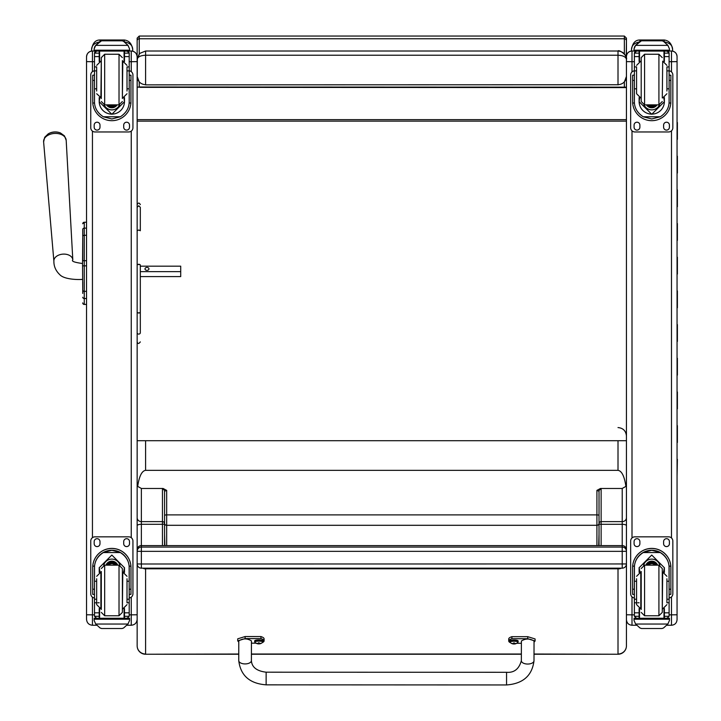 <?xml version="1.0" encoding="UTF-8"?>
<svg xmlns="http://www.w3.org/2000/svg" width="721" height="721" viewBox="0 0 721 721"><rect width="100%" height="100%" fill="white"/><g stroke="black" fill="none" stroke-linecap="round" stroke-linejoin="round"><path stroke-width="1.08" d="M137.152 563.948L141.37 564.002L141.37 551.349L137.152 551.295L137.152 563.948A4.218 4.218 0 0 0 141.37 568.166L141.37 568.166A4.218 4.218 0 0 1 137.152 563.948L137.152 562.461M137.152 525.681A4.218 1.388 0 0 1 141.37 524.293L141.37 545.59A4.218 4.218 180 0 0 137.152 549.808L137.152 551.295A4.218 4.218 0 0 1 141.37 547.077L141.37 545.59L622.223 545.59A4.218 4.218 0 0 1 626.441 549.808A4.218 4.218 0 0 0 622.223 545.59L622.223 551.349L626.441 551.295A4.218 4.218 180 0 0 622.223 547.077L141.37 547.077L141.37 551.349L622.223 551.349L622.223 568.166A4.218 4.218 180 0 0 626.441 563.948L141.37 564.002L141.37 568.166L622.223 568.166A4.218 4.218 0 0 0 626.441 563.948L626.441 549.808M626.441 57.959L626.441 40.268M623.647 87.349L625.711 87.349M625.711 87.592L139.937 87.349M613.787 87.349L149.806 87.349M137.152 442.55L137.152 440.711L626.441 440.711M139.243 53.886L139.243 36.05L137.152 38.141L137.152 87.16L137.351 57.653M137.152 68.657L137.152 57.959M137.152 52.921L137.152 55.301M626.441 121.128L137.152 121.128L137.152 87.169L139.243 86.98L626.441 87.16M626.441 119.623L137.152 119.623M137.152 59.446C137.666 56.887 140.478 55.481 145.588 55.229L145.588 51.011L139.658 53.444L137.152 59.446L139.27 53.85M139.243 81.987L137.152 76.426L137.152 59.555M137.152 76.318C137.666 81.428 140.478 84.24 145.588 84.754L145.588 55.229L618.005 55.229C623.097 55.481 625.909 56.878 626.441 59.428C625.927 54.336 623.115 51.515 618.005 51.011L618.005 84.754L145.588 84.862M618.005 84.862L618.005 84.754C623.115 84.24 625.927 81.428 626.441 76.318M626.441 76.426L624.35 81.987M82.744 233.198L82.744 233.775M82.744 237.362L82.744 260.705L82.744 237.362M82.554 279.324C79.779 279.82 64.412 279.766 59.825 274.701C55.796 270.88 53.814 266.391 53.886 261.218A9.49 6.363 176 0 1 62.898 254.134A9.49 6.363 176 0 1 72.812 259.875C71.217 261.218 74.461 262.426 82.554 263.507L82.744 290.058A1.514 1.289 0 0 0 84.258 291.347L84.258 265.851L86.538 265.851L86.538 291.347L84.258 291.347L84.258 298.521L86.538 298.521M82.744 237.443L82.554 263.507M82.744 282.127L82.744 293.438M82.744 229.431L82.744 236.569A1.514 1.289 180 0 1 84.258 235.28L84.258 228.124A1.514 1.289 180 0 0 82.744 229.413L82.744 229.431M82.789 303.316L82.744 302.928A1.514 1.514 -0 0 0 84.258 304.442L86.538 304.397L84.258 304.397L86.538 304.442L86.538 618.068M82.744 302.883A1.514 1.514 -0 0 0 84.258 304.397L84.258 298.521A1.514 1.289 -0 0 1 82.744 297.241M82.744 223.762A1.514 1.514 180 0 1 84.258 222.248L82.744 223.762A1.514 1.514 180 0 1 84.258 222.248L86.538 222.248L86.538 60.952M129.203 61.7L131.249 61.7L131.249 51.011C134.836 51.362 136.801 53.336 137.152 56.914A5.903 5.903 180 0 0 131.249 51.011L129.564 51.011L131.249 51.011A5.903 5.903 180 0 1 137.152 56.914L137.152 619.348C136.801 622.935 134.836 624.9 131.249 625.251L131.249 614.851L137.152 614.77M86.538 614.77L86.538 619.321C86.89 622.935 88.854 624.9 92.441 625.251L92.441 614.851L86.538 614.77L86.538 56.914A5.903 5.903 -0 0 1 92.441 51.011L94.127 51.011L92.441 51.011C88.854 51.362 86.89 53.336 86.538 56.914M137.152 590.265L137.152 618.068M137.152 226.412L137.152 204.638L137.152 207.306L138.738 205.773L140.316 207.306L140.316 230.747L138.738 229.999L137.152 230.747M137.152 233.865L137.152 234.767M137.152 276.594L137.152 284.957M626.441 618.411L626.441 606.839M632.002 71.911L632.002 51.011A5.57 5.57 -0 0 0 626.441 56.58L626.441 569.797M626.441 629.766L626.441 619.681C626.765 623.07 628.622 624.927 632.002 625.251L632.002 614.851L626.441 614.77M677.055 60.285L677.055 517.615M677.055 122.57L677.055 56.58A5.57 5.57 180 0 0 671.485 51.011A5.57 5.57 180 0 1 677.055 56.58C676.722 53.201 674.865 51.344 671.485 51.011L671.485 61.7L677.055 61.627L677.055 619.654M677.055 593.771L677.055 618.411M677.055 566.246L677.055 593.455M677.055 550.565L677.055 552.043M677.055 61.177L677.055 64.25M124.291 41.836C129.978 42.854 132.79 45.522 132.727 49.839L132.727 51.2L132.727 49.839C131.97 43.873 129.158 40.592 124.291 39.997L100.03 39.997C95.289 39.952 92.477 43.233 91.594 49.839C91.531 45.522 94.343 42.854 100.03 41.836M91.594 49.839L91.594 51.074M664.185 41.836C669.881 42.854 672.693 45.522 672.621 49.839L672.621 51.128L672.621 49.839C671.873 43.873 669.061 40.592 664.185 39.997L639.933 39.997C635.192 39.952 632.38 43.233 631.497 49.839C631.434 45.522 634.246 42.854 639.933 41.836M631.497 49.839L631.497 51.038M621.223 568.166L619.654 568.806L619.654 568.166M144.335 568.166L144.335 568.806L142.92 568.166M144.335 568.806L619.654 568.806M137.684 486.396L137.152 485.756L137.152 517.678A4.218 3.947 -0 0 0 141.37 521.625L141.37 488.468L137.684 486.396C139.18 476.266 141.812 470.912 145.588 470.344L618.005 470.344C621.772 470.912 624.413 476.266 625.909 486.396L622.223 488.468L622.223 545.59L141.37 545.59A4.218 4.218 0 0 0 137.152 549.808M137.152 462.242L137.152 485.756M137.152 629.766L137.152 479.825M137.152 557.477L137.152 645.809A8.436 8.21 -0 0 0 145.588 654.019L145.588 568.806M162.459 489.253A2.109 1.974 180 0 1 164.568 491.226L166.677 490.379L163.09 488.468L162.459 489.253L162.459 521.625A2.109 1.974 180 0 1 164.568 523.599A2.109 0.694 0 0 1 162.459 524.293L162.459 545.59M162.459 521.625L162.459 524.293L141.37 524.293L141.37 521.625L162.459 521.625M163.09 488.468L141.37 488.468M137.152 645.809A8.436 8.436 0 0 0 145.588 654.244L238.759 654.019M600.494 488.468L596.916 490.379L599.025 491.226A2.109 1.974 -0 0 1 601.134 489.253L600.494 488.468L622.223 488.468M164.568 491.226L164.568 545.59M164.884 545.59L164.568 534.252M598.7 545.59L599.025 534.252L599.025 545.59M534.018 654.019L618.005 654.244A8.436 8.436 0 0 0 626.441 645.809L626.441 557.477M626.441 485.756L625.909 486.396M601.134 545.59L601.134 489.253M626.441 525.681A4.218 1.388 180 0 0 622.223 524.293L601.134 524.293A2.109 0.694 0 0 1 599.025 523.599A2.109 1.974 180 0 1 601.134 521.625L622.223 521.625A4.218 3.947 180 0 0 626.441 517.678M618.005 568.806L618.005 654.019A8.436 8.21 -0 0 0 626.441 645.809M599.025 534.252L599.025 491.226M96.677 581.234L94.487 581.234L94.487 567.751C94.514 561.443 97.47 556.378 103.337 552.556L111.845 550.294L120.353 552.556L103.337 552.556M120.353 552.556C126.22 556.378 129.176 561.443 129.203 567.751L129.203 581.234L127.013 581.234M124.481 572.438L124.481 567.751L111.845 555.053L99.21 567.751L99.21 572.438M130.979 594.365L129.293 594.365L130.979 594.365L130.979 567.535A19.134 19.134 180 0 0 111.845 548.402A19.134 19.134 180 0 0 92.712 567.535L92.712 594.365L94.397 594.365L92.712 594.365M96.677 599.223L94.487 599.223L94.541 566.138L92.766 566.138L92.712 567.598M92.766 566.138A19.134 19.134 0 0 1 111.845 548.465A19.134 19.134 0 0 1 130.925 566.138L129.14 566.138L129.203 599.223L127.013 599.223M130.979 567.598L130.925 566.138M129.203 599.223L129.203 616.176A2.109 2.109 -65.1 0 1 129.203 616.293L127.094 618.258L124.075 618.248L124.075 608.659M129.203 616.293L124.481 616.293L124.481 618.258L127.094 618.258M95.713 624.035L100.048 627.955L101.544 628.514L122.146 628.514L123.642 627.955L127.978 624.035L95.713 624.035L94.127 620.448L94.127 618.248L96.371 618.248L94.127 618.248M101.544 628.514L122.137 628.514M94.541 566.138A17.358 17.358 0 0 1 111.845 550.24A17.358 17.358 0 0 1 129.14 566.138M124.481 616.293L124.481 608.515M124.481 567.688L123.633 572.168M100.057 572.168L99.21 567.688M124.481 567.643A12.636 12.636 0 0 1 123.606 572.159M100.084 572.159A12.636 12.636 0 0 1 99.21 567.643M103.707 565.309A8.436 8.436 0 0 1 119.983 565.309M124.481 618.248L99.615 618.267L99.615 608.659M129.564 618.248L127.32 618.248L129.564 618.248L129.564 620.448L127.978 624.035M94.487 599.223L94.487 616.176A2.109 2.109 65.1 0 0 94.487 616.293L96.56 618.258L99.21 618.258L96.596 618.258M99.21 618.248L99.21 608.515M94.487 597.979A4.218 4.218 0 0 1 90.756 593.789L90.756 541.047A4.218 4.218 0 0 1 94.974 536.83L128.717 536.848A4.218 4.218 0 0 1 132.934 541.065L132.934 593.789A4.218 4.218 0 0 1 129.203 597.979M90.756 541.065A4.218 4.218 0 0 1 94.974 536.848L128.717 536.83A4.218 4.218 0 0 1 132.934 541.047L132.934 541.047M123.706 543.706L123.706 541.597A2.902 2.902 0 0 1 126.608 538.695A2.902 2.902 0 0 1 129.51 541.597L129.51 543.706A2.902 2.902 0 0 1 126.608 546.608A2.902 2.902 0 0 1 123.706 543.706M94.181 543.706L94.181 541.597A2.902 2.902 0 0 1 97.083 538.695A2.902 2.902 0 0 1 99.985 541.597L99.985 543.706A2.902 2.902 0 0 1 97.083 546.608A2.902 2.902 0 0 1 94.181 543.706M129.51 543.679A2.902 2.902 0 0 1 126.608 546.581A2.902 2.902 0 0 1 123.706 543.679M99.985 543.679A2.902 2.902 0 0 1 97.083 546.581A2.902 2.902 0 0 1 94.181 543.679M114.972 565.165A3.984 3.984 180 0 0 108.718 565.165M115.378 565.165A4.317 4.317 180 0 0 108.303 565.165M115.739 565.165A4.605 4.605 180 0 0 107.952 565.165M116.126 565.165A4.939 4.939 180 0 0 107.564 565.165M101.3 571.492L101.3 609.452M122.39 571.492L122.39 609.452M119.019 615.779L119.019 565.165L122.39 568.536L122.39 612.408L119.019 615.779L104.671 615.779L101.3 612.408M127.013 602.341L127.013 578.765M96.677 578.765L96.677 604.649L100.895 608.857M129.203 585.407L129.203 595.537M94.487 595.537L94.487 585.407M127.013 88.818L129.203 88.818L129.203 101.706C129.176 107.916 126.22 112.945 120.353 116.775L111.845 118.965L103.337 116.775L120.353 116.775M103.337 116.775C97.47 112.945 94.514 107.916 94.487 101.706L94.487 88.818L96.677 88.818M99.21 97.587L99.21 101.706L111.845 114.278L124.481 101.706L124.481 97.587M129.158 103.013L130.925 103.013L130.979 75.218L129.293 75.218L130.979 75.218M130.925 103.013A19.134 19.134 0 0 1 111.845 120.686A19.134 19.134 0 0 1 92.766 103.013L94.532 103.013M92.712 75.218L94.397 75.218L92.712 75.218L92.766 103.013M96.596 51.128L94.487 53.264A2.109 2.109 73 0 1 94.487 53.147L94.703 52.2L96.596 51.056L99.21 51.056M124.481 61.519L124.481 53.147L129.203 53.147L127.094 51.056L128.987 52.2L129.203 53.129A2.109 2.109 -73 0 1 129.203 53.264L129.203 88.818M124.481 53.147L124.481 51.056M94.487 53.147L99.21 53.147L99.21 51.128M94.775 46.613L94.127 48.947L95.713 45.279L100.048 41.349L101.544 40.791L95.713 45.378L127.978 45.378L129.564 48.947L129.564 51.056L94.127 51.056L94.127 50.2L129.564 50.2M129.564 48.947L127.978 45.279L123.642 41.349L122.146 40.791L101.544 40.791L122.137 40.791L123.642 41.349M127.978 45.378L123.642 41.412M99.21 53.147L99.21 61.519M99.21 101.571L99.786 97.795M123.904 97.795L124.481 101.571M124.481 101.535A12.636 12.636 0 0 1 111.845 114.125A12.636 12.636 0 0 1 99.21 101.535M119.596 104.806A8.436 8.436 0 0 1 104.085 104.806M119.569 104.815A8.436 8.436 0 0 1 104.121 104.815M99.615 51.056L99.615 61.366M124.075 51.056L124.075 61.366M94.127 48.947L94.127 50.2M127.013 70.892L129.203 70.892M94.487 53.264L94.487 70.892L96.677 70.892M94.487 70.892L94.487 88.818M94.775 46.703L95.713 45.378M129.203 70.838A4.218 4.218 0 0 1 132.934 75.029L132.934 127.743A4.218 4.218 0 0 1 128.717 131.961L94.974 131.961A4.218 4.218 0 0 1 90.756 127.743L90.756 75.029A4.218 4.218 0 0 1 94.487 70.838M99.985 125.112L99.985 127.22A2.902 2.902 0 0 1 97.083 130.113A2.902 2.902 0 0 1 94.181 127.22L94.181 125.112A2.902 2.902 0 0 1 97.083 122.209A2.902 2.902 0 0 1 99.985 125.112M129.51 125.112L129.51 127.22A2.902 2.902 0 0 1 126.608 130.113A2.902 2.902 0 0 1 123.706 127.22L123.706 125.112A2.902 2.902 0 0 1 126.608 122.209A2.902 2.902 0 0 1 129.51 125.112M94.199 75.218A2.902 2.902 0 0 1 94.487 74.263M129.203 74.263A2.902 2.902 0 0 1 129.492 75.218M90.756 75.029L90.756 75.002A4.218 4.218 0 0 1 94.487 70.811M129.203 70.811A4.218 4.218 0 0 1 132.934 75.002L132.934 75.029M99.985 127.193A2.902 2.902 0 0 1 97.083 130.095A2.902 2.902 0 0 1 94.181 127.193M129.51 127.193A2.902 2.902 0 0 1 126.608 130.095A2.902 2.902 0 0 1 123.706 127.193M109.682 104.86A3.984 3.984 180 0 0 114.008 104.86M109.583 104.86A3.984 3.984 180 0 0 114.107 104.86M109.033 104.86A4.317 4.317 180 0 0 114.657 104.86M108.601 104.86A4.605 4.605 180 0 0 115.09 104.86M108.15 104.86A4.939 4.939 180 0 0 115.54 104.86M122.39 98.534L122.39 60.573M101.3 98.534L101.3 57.617L101.3 98.534M96.677 67.486L96.677 91.035M127.013 91.035L127.013 67.486M94.487 74.488L94.487 84.618M129.203 74.488L129.203 84.618M636.58 581.234L634.381 581.234L634.381 567.751C634.417 561.443 637.364 556.378 643.231 552.556L651.748 550.294L660.256 552.556L643.231 552.556M660.256 552.556C666.123 556.378 669.07 561.443 669.106 567.751L669.106 581.234L666.916 581.234M664.383 572.438L664.383 567.751L651.748 555.053L639.112 567.751L639.112 572.438M670.881 594.365L669.187 594.365L670.881 594.365L670.881 567.535A19.134 19.134 180 0 0 651.748 548.402A19.134 19.134 180 0 0 632.614 567.535L632.614 594.365L634.3 594.365L632.614 594.365M636.58 599.223L634.381 599.223L634.444 566.138L632.668 566.138L632.614 567.598M632.668 566.138A19.134 19.134 0 0 1 651.748 548.465A19.134 19.134 0 0 1 670.818 566.138L669.043 566.138L669.106 599.223L666.916 599.223M670.881 567.598L670.818 566.138M669.106 599.223L669.106 616.176A2.109 2.109 -65.1 0 1 669.106 616.293L666.997 618.258L663.978 618.248L663.978 608.659M669.106 616.293L664.383 616.293L664.383 618.258L667.024 618.258M635.607 624.035L639.951 627.955L641.447 628.514L662.04 628.514L663.545 627.955L667.88 624.035L635.607 624.035L634.029 620.448L634.029 618.248L636.273 618.248L634.029 618.248M641.447 628.514L662.04 628.514M634.444 566.138A17.358 17.358 0 0 1 651.748 550.24A17.358 17.358 0 0 1 669.043 566.138M664.383 616.293L664.383 608.515M664.383 567.688L663.536 572.168M639.112 567.643A12.636 12.636 0 0 0 639.987 572.159L639.112 567.688M664.383 567.643A12.636 12.636 0 0 1 663.509 572.159M643.61 565.309A8.436 8.436 0 0 1 659.877 565.309M664.383 618.248L639.518 618.267L639.518 608.659M669.458 618.248L667.222 618.248L669.458 618.248L669.458 620.448L667.88 624.035M634.381 599.223L634.381 616.176A2.109 2.109 65.1 0 0 634.39 616.293L636.463 618.258L639.112 618.258L636.49 618.258M639.112 618.248L639.112 608.515M634.381 597.979A4.218 4.218 0 0 1 630.659 593.789L630.659 541.047A4.218 4.218 0 0 1 634.877 536.83L668.619 536.848A4.218 4.218 0 0 1 672.837 541.065L672.837 593.789A4.218 4.218 0 0 1 669.106 597.979M630.659 541.065A4.218 4.218 0 0 1 634.877 536.848L668.619 536.83A4.218 4.218 0 0 1 672.837 541.047L672.837 541.047M663.608 543.706L663.608 541.597A2.902 2.902 0 0 1 666.51 538.695A2.902 2.902 0 0 1 669.412 541.597L669.412 543.706A2.902 2.902 0 0 1 666.51 546.608A2.902 2.902 0 0 1 663.608 543.706M634.083 543.706L634.083 541.597A2.902 2.902 0 0 1 636.985 538.695A2.902 2.902 0 0 1 639.878 541.597L639.878 543.706A2.902 2.902 0 0 1 636.985 546.608A2.902 2.902 0 0 1 634.083 543.706M669.412 543.679A2.902 2.902 0 0 1 666.51 546.581A2.902 2.902 0 0 1 663.608 543.679M639.878 543.679A2.902 2.902 0 0 1 636.985 546.581A2.902 2.902 0 0 1 634.083 543.679M654.875 565.165A3.984 3.984 180 0 0 648.621 565.165M655.281 565.165A4.317 4.317 180 0 0 648.206 565.165M655.641 565.165A4.605 4.605 180 0 0 647.855 565.165M656.029 565.165A4.939 4.939 180 0 0 647.467 565.165M641.203 571.492L641.203 609.452M662.293 571.492L662.293 609.452M658.913 615.779L658.913 565.165L662.293 568.536L662.293 612.408L658.913 615.779L644.574 615.779L641.203 612.408M666.916 602.341L666.916 578.765M636.58 578.765L636.58 604.649L640.798 608.857M669.106 585.407L669.106 595.537M634.381 595.537L634.381 585.407M666.916 88.818L669.106 88.818L669.106 101.706C669.07 107.916 666.123 112.945 660.256 116.775L651.748 118.965L643.231 116.775L660.256 116.775M643.231 116.775C637.364 112.945 634.417 107.916 634.381 101.706L634.381 88.818L636.58 88.818M639.112 97.587L639.112 101.706L651.748 114.278L664.383 101.706L664.383 97.587M669.061 103.013L670.818 103.013L670.881 75.218L669.187 75.218L670.881 75.218M670.818 103.013A19.134 19.134 0 0 1 651.748 120.686A19.134 19.134 0 0 1 632.668 103.013L634.435 103.013M632.614 75.218L634.3 75.218L632.614 75.218L632.668 103.013M636.49 51.128L634.381 53.264A2.109 2.109 73 0 1 634.39 53.147L634.606 52.2L636.49 51.056L639.112 51.056M664.383 61.519L664.383 53.147L669.106 53.147L666.997 51.056L668.89 52.2L669.106 53.129A2.109 2.109 -73 0 1 669.106 53.264L669.106 88.818M664.383 53.147L664.383 51.056M634.39 53.147L639.112 53.147L639.112 51.128M634.678 46.613L634.029 48.947L635.607 45.279L639.951 41.349L641.447 40.791L635.607 45.378L667.88 45.378L669.458 48.947L669.458 51.056L634.029 51.056L634.029 50.2L669.458 50.2M669.458 48.947L667.88 45.279L663.545 41.349L662.04 40.809L663.545 41.349M667.88 45.378L663.545 41.412M641.447 40.791L662.04 40.791L641.447 40.791M639.112 53.147L639.112 61.519M639.112 101.571L639.689 97.795M663.807 97.795L664.383 101.571M664.383 101.535A12.636 12.636 0 0 1 651.748 114.125A12.636 12.636 0 0 1 639.112 101.535M644.024 104.815A8.436 8.436 0 0 0 659.472 104.815A8.436 8.436 0 0 1 643.988 104.806M639.518 51.056L639.518 61.366M663.978 51.056L663.978 61.366M634.029 48.947L634.029 50.2M666.916 70.892L669.106 70.892M634.381 53.264L634.381 70.892L636.58 70.892M634.381 70.892L634.381 88.818M634.678 46.703L635.607 45.378M669.106 70.838A4.218 4.218 0 0 1 672.837 75.029L672.837 127.743A4.218 4.218 0 0 1 668.619 131.961L634.877 131.961A4.218 4.218 0 0 1 630.659 127.743L630.659 75.029A4.218 4.218 0 0 1 634.381 70.838M639.878 125.112L639.878 127.22A2.902 2.902 0 0 1 636.985 130.113A2.902 2.902 0 0 1 634.083 127.22L634.083 125.112A2.902 2.902 0 0 1 636.985 122.209A2.902 2.902 0 0 1 639.878 125.112M669.412 125.112L669.412 127.22A2.902 2.902 0 0 1 666.51 130.113A2.902 2.902 0 0 1 663.608 127.22L663.608 125.112A2.902 2.902 0 0 1 666.51 122.209A2.902 2.902 0 0 1 669.412 125.112M634.101 75.218A2.902 2.902 0 0 1 634.381 74.263M669.106 74.263A2.902 2.902 0 0 1 669.385 75.218M630.659 75.029L630.659 75.002A4.218 4.218 0 0 1 634.381 70.811M669.106 70.811A4.218 4.218 0 0 1 672.837 75.002L672.837 75.029M639.878 127.193A2.902 2.902 0 0 1 636.985 130.095A2.902 2.902 0 0 1 634.083 127.193M669.412 127.193A2.902 2.902 0 0 1 666.51 130.095A2.902 2.902 0 0 1 663.608 127.193M649.585 104.86A3.984 3.984 180 0 0 653.902 104.86M649.486 104.86A3.984 3.984 180 0 0 654.01 104.86M648.936 104.86A4.317 4.317 180 0 0 654.56 104.86M648.503 104.86A4.605 4.605 180 0 0 654.992 104.86M648.044 104.86A4.939 4.939 180 0 0 655.443 104.86M644.574 54.246L644.574 104.86L641.203 101.49L641.203 57.617L644.574 54.246L658.913 54.246L662.293 57.617M636.58 67.486L636.58 93.73L640.798 97.939M666.916 91.035L666.916 67.486M634.381 74.488L634.381 84.618M669.106 74.488L669.106 84.618M266.121 683.896L266.139 672.188L506.557 672.296L506.557 684.95C523.013 683.724 532.17 675.649 534 660.724A6.327 3.335 -179.9 0 1 534 660.724A6.327 3.335 -179.9 0 1 527.673 664.05A6.327 3.335 -179.9 0 1 521.346 660.706L521.382 641.005C525.6 638.391 529.818 638.382 534.036 641.005L534 660.724M510.558 642.772A17.394 3.966 0 0 1 508.729 641.005A17.394 3.966 0 0 1 511.91 638.716L527.727 638.725L535.09 641.005L534.036 642.186M521.382 643.276L516.723 643.276M535.09 641.005L535.09 638.95L527.727 636.67L511.91 636.67A17.394 3.966 180 0 0 508.729 638.95L508.729 641.005M511.91 638.716L511.91 636.67M266.139 673.144L266.139 672.188C256.739 671.071 251.827 667.204 251.404 660.598A6.327 3.335 0.1 0 1 245.077 663.924A6.327 3.335 0.1 0 1 238.75 660.589A6.327 3.335 0.1 0 0 238.75 660.589L238.75 660.67C240.589 675.55 249.709 683.607 266.13 684.842L266.139 673.144M238.777 642.06L237.723 640.879L245.122 638.599L260.939 638.608A17.394 3.966 0 0 1 264.084 640.879A17.394 3.966 0 0 1 262.291 642.636M256.09 643.159L251.431 643.159M251.404 660.598L251.431 640.879C247.222 638.256 243.004 638.265 238.777 640.879L238.75 660.58M264.084 640.879L264.084 638.824A17.394 3.966 180 0 0 260.939 636.553L245.122 636.544L237.723 638.824L237.723 640.879M260.939 638.608L260.939 636.553M509.846 640.996A4.155 0.946 0 0 1 514.001 640.05A4.155 0.946 0 0 1 518.147 640.996L518.147 641.762A4.155 0.946 180 0 0 514.001 640.816A4.155 0.946 180 0 0 509.846 641.762L509.846 640.996M509.846 641.762L510.089 642.339A4.002 0.91 0 0 1 510.089 642.339A4.002 0.91 0 0 1 514.001 641.239A4.002 0.91 0 0 1 517.903 642.339L518.147 641.762M510.098 642.339A5.398 5.398 0 0 0 513.703 644.006L513.74 643.826A2.046 0.469 0 0 0 514.253 643.826L515.118 643.817A5.389 5.335 -1 0 0 516.191 643.474A2.208 0.505 180 0 0 516.191 643.357A5.389 5.128 -179.2 0 1 515.118 643.682L514.262 642.916A2.208 0.505 180 0 0 513.74 642.916L512.883 643.682A5.389 5.128 179.5 0 1 511.811 643.357A2.208 0.505 180 0 0 511.811 643.474A5.389 5.335 1.8 0 0 512.883 643.817L513.703 644.006L513.803 642.943M513.74 642.916L512.883 643.817M515.118 643.817L514.262 642.916M517.903 642.339A5.398 5.398 0 0 1 514.289 644.006L514.199 642.943M514.262 643.916L513.74 643.916A2.208 0.505 180 0 0 514.262 643.916M254.666 640.888A4.155 0.946 0 0 1 258.812 639.942A4.155 0.946 0 0 1 262.967 640.888L262.967 641.645A4.155 0.946 180 0 0 258.812 640.699A4.155 0.946 180 0 0 254.666 641.645L254.666 640.888M254.666 641.645L254.91 642.231A4.002 0.91 0 0 1 258.812 641.122A4.002 0.91 0 0 1 262.723 642.231L262.967 641.645M254.91 642.231A5.398 5.398 0 0 0 258.515 643.898L258.551 643.709A2.046 0.469 0 0 0 259.073 643.709L259.93 643.709A5.389 5.335 -1 0 0 261.002 643.357A2.208 0.505 180 0 0 261.002 643.24A5.389 5.128 -179.2 0 1 259.93 643.574L259.073 642.799A2.208 0.505 180 0 0 258.551 642.799L257.703 643.574A5.389 5.128 179.5 0 1 256.622 643.24A2.208 0.505 180 0 0 256.622 643.357A5.389 5.335 1.8 0 0 257.703 643.709L258.515 643.889L258.614 642.826M258.515 643.393L258.551 642.826L257.703 643.709M259.93 643.709L258.551 642.826M262.723 642.231A5.398 5.398 0 0 1 259.109 643.898L259.01 642.826M259.073 643.799L258.551 643.799A2.208 0.505 180 0 0 259.073 643.799M677.055 442.541L677.055 459.385M677.055 408.861L677.055 425.705M677.055 375.181L677.055 392.017M677.055 341.502L677.055 358.337M677.055 307.822L677.055 324.657M677.055 274.133L677.055 290.978M677.055 240.454L677.055 257.298M677.055 206.774L677.055 223.618M677.055 173.094L677.055 189.938M677.055 139.414L677.055 156.25M677.389 122.507L677.389 139.342M677.389 156.187L677.389 173.022M677.389 189.866L677.389 206.711M677.389 223.546L677.389 240.39M677.389 257.226L677.389 274.07M677.389 290.905L677.389 307.75M677.389 324.594L677.389 341.43M677.389 358.274L677.389 375.109M677.389 391.954L677.389 408.798M677.389 425.633L677.389 442.478M677.389 459.313L677.055 476.085M137.152 340.393L137.152 299.422M140.316 312.13A1.586 0.874 0 0 1 138.738 313.004A1.586 0.874 0 0 1 137.152 312.13L137.152 332.805A1.586 1.406 180 0 0 140.316 332.805L140.316 265.085A1.586 0.586 180 0 0 138.738 264.499A1.586 0.586 180 0 0 137.152 265.085L137.152 312.13A1.586 0.73 0 0 0 138.738 312.86A1.586 0.73 0 0 0 140.316 312.13L140.316 332.805M140.316 230.747L140.316 207.306M60.474 132.979A10.256 6.877 176 0 0 48.235 133.845L44.702 137.278L43.611 141.902A11.32 7.589 -4 0 1 54.354 133.448A11.32 7.589 -4 0 1 66.188 140.298L64.457 135.881L60.474 132.979A13.708 13.708 0 0 0 48.244 133.845M140.316 271.637L180.71 271.637L180.71 266.175L140.316 266.175M148.95 268.906A1.974 1.469 180 0 1 146.967 270.366A1.974 1.469 180 0 1 144.993 268.906A1.974 1.469 180 0 1 146.967 267.437A1.974 1.469 180 0 1 148.95 268.906M140.316 276.594L180.71 276.594L180.71 271.637M626.441 40.818L626.441 38.141L624.35 36.05L624.35 38.763A2.091 2.046 0 0 1 626.441 40.818L626.243 57.653M626.441 87.349L137.152 87.169M137.152 66.9L137.152 75.326M137.152 440.711L137.152 442.847M626.441 59.446C627.928 55.355 618.582 49.19 618.005 51.011L145.588 51.011L139.658 53.444M86.538 260.705L84.258 260.705L84.258 265.851L82.744 265.851M86.538 235.28L84.258 235.28L84.258 260.705L82.744 260.705M82.744 302.919L82.744 302.928A1.514 1.514 -0 0 0 84.258 304.442L83.798 304.37M86.538 228.124L84.258 228.124L84.258 222.248L86.538 222.248M84.258 228.142L84.258 234.875M131.249 71.631L131.249 61.7L137.152 61.618M131.249 131.123L131.249 537.668M131.249 597.159L131.249 614.851L129.203 614.851M92.441 597.159L92.441 614.851L94.487 614.851M92.441 71.631L92.441 61.7L94.487 61.7M92.441 537.668L92.441 131.123M86.538 61.618L92.441 61.7L92.441 51.011M634.381 61.7L626.441 61.627M634.381 614.851L632.002 614.851L632.002 596.88M632.002 537.956L632.002 130.834M632.002 51.011L634.029 51.011L632.002 51.011C628.622 51.344 626.765 53.201 626.441 56.58M671.485 596.88L671.485 614.851L677.055 614.77M669.106 61.7L671.485 61.7L671.485 71.911M671.485 130.834L671.485 537.956M669.106 614.851L671.485 614.851L671.485 625.251C674.865 624.927 676.722 623.07 677.055 619.681M669.458 51.011L671.485 51.011L669.458 51.011M100.048 41.412L100.03 39.997M124.291 41.773L124.291 39.997M639.951 41.412L639.933 39.997M664.185 41.773L664.185 39.997M145.588 470.344L145.588 440.711M596.916 490.379L596.916 514.884L166.677 514.884L166.677 490.379M164.568 515.506A2.109 0.631 0 0 1 166.677 514.884L166.677 525.303A2.109 1.974 -0 0 1 164.568 523.32M166.677 545.59L166.677 525.303L596.916 525.303L596.916 545.59M599.025 515.506A2.109 0.631 180 0 0 596.916 514.884L596.916 525.303A2.109 1.974 180 0 0 599.025 523.32M251.413 654.019L521.364 654.019M618.005 440.711L618.005 470.344M94.397 589.201L92.712 589.201M130.979 589.201L129.293 589.201M129.564 618.33L94.127 618.33M99.21 602.792L97.786 602.792M96.677 602.792L94.487 602.792M129.203 602.792L127.013 602.792M129.203 612.832L124.481 612.832M99.21 612.832L94.487 612.832M99.21 616.293L94.487 616.293M129.564 619.204L94.127 619.204M116.198 565.165A4.939 4.939 180 0 0 107.483 565.165M116.487 565.165A5.191 5.191 180 0 0 107.204 565.165M117.469 565.165A6.083 6.083 180 0 0 106.221 565.165M117.739 565.165A6.336 6.336 180 0 0 105.951 565.165M119.019 565.165L104.671 565.165L104.671 615.779M122.39 608.866L122.795 572.077L127.013 576.304M96.677 576.304L100.895 572.077L100.895 608.866M124.481 51.128L127.094 51.128M101.544 40.809L122.137 40.809M129.293 80.41L130.979 80.41M92.712 80.41L94.397 80.41M94.127 51.056L129.564 51.056M127.013 66.918L129.203 66.918M94.487 66.918L96.677 66.918M94.487 56.608L99.21 56.608M124.481 56.608L129.203 56.608M107.934 104.86A5.191 5.191 180 0 0 115.757 104.86M106.816 104.86A6.083 6.083 180 0 0 116.874 104.86M106.51 104.86A6.336 6.336 180 0 0 117.181 104.86L116.324 105.924L111.124 107.735L106.51 104.86M101.3 101.49L104.671 104.86L104.671 54.246L101.3 57.617M104.671 104.86L119.019 104.86L119.019 54.246L122.39 57.617M101.3 61.159L100.895 97.939M122.39 97.948L122.795 61.159L127.013 65.377M634.3 589.201L632.614 589.201M670.881 589.201L669.187 589.201M669.458 618.33L634.029 618.33M639.112 602.792L637.688 602.792M636.58 602.792L634.381 602.792M669.106 602.792L666.916 602.792M669.106 612.832L664.383 612.832M639.112 612.832L634.381 612.832M639.112 616.293L634.39 616.293M669.458 619.204L634.029 619.204M656.101 565.165A4.939 4.939 180 0 0 647.386 565.165M656.389 565.165A5.191 5.191 180 0 0 647.097 565.165M657.363 565.165A6.083 6.083 180 0 0 646.124 565.165M657.642 565.165A6.336 6.336 180 0 0 645.854 565.165M658.913 565.165L644.574 565.165L644.574 615.779M662.293 608.866L662.698 572.077L666.916 576.304M636.58 576.304L640.798 572.077L640.798 608.866M664.383 51.128L666.997 51.128M641.447 40.809L662.04 40.809M669.187 80.41L670.881 80.41M632.614 80.41L634.3 80.41M634.029 51.056L669.458 51.056M666.916 66.918L669.106 66.918M634.381 66.918L636.58 66.918M634.381 56.608L639.112 56.608M664.383 56.608L669.106 56.608M647.837 104.86A5.191 5.191 180 0 0 655.659 104.86M646.71 104.86A6.083 6.083 180 0 0 656.777 104.86M646.413 104.86A6.336 6.336 180 0 0 657.083 104.86L656.227 105.924L651.027 107.735L646.413 104.86M644.574 104.86L658.913 104.86L658.913 54.246M641.203 61.159L641.203 97.948M662.293 97.948L662.698 61.159L666.916 65.377M527.727 638.725L527.727 636.67M245.122 638.599L245.122 636.544M140.316 265.085A1.586 0.784 180 0 0 138.738 264.31A1.586 0.784 180 0 0 137.152 265.085M137.152 40.818A2.091 2.046 180 0 1 139.243 38.763L624.35 38.763L624.35 53.886M624.35 81.879L624.35 86.98M139.243 86.98L139.243 81.879M141.37 568.166L622.223 568.166M83.546 304.262L82.96 303.703M92.441 625.251L96.749 625.251M126.941 625.251L131.249 625.251M632.002 625.251L636.652 625.251M666.844 625.251L671.485 625.251M145.588 654.244L238.759 654.244M251.413 654.244L521.364 654.244M534.018 654.244L618.005 654.244M618.005 427.562C623.124 428.067 625.936 430.879 626.441 435.998M104.671 565.165L101.3 568.536M122.795 608.866L127.013 604.649M104.671 54.246L119.019 54.246M119.019 104.86L122.39 101.49M100.895 61.159L96.677 65.377M101.3 97.948L96.677 93.73M122.795 97.948L127.013 93.73M644.574 565.165L641.203 568.536M662.698 608.866L666.916 604.649M658.913 104.86L662.293 101.49M640.798 61.159L636.58 65.377M662.698 97.948L666.916 93.73M521.346 660.706C519.03 669.052 514.1 672.909 506.557 672.296M266.13 684.842L506.557 684.95M513.703 643.502L513.758 642.943L514.298 643.502M259.109 643.393L259.064 642.826M137.152 341.889C137.747 343.989 138.802 343.989 140.316 341.889M140.316 204.638C139.306 202.592 138.252 202.592 137.152 204.638M72.812 259.875L66.188 140.298M53.886 261.218L43.611 141.902M624.35 36.05L139.243 36.05"/></g></svg>
